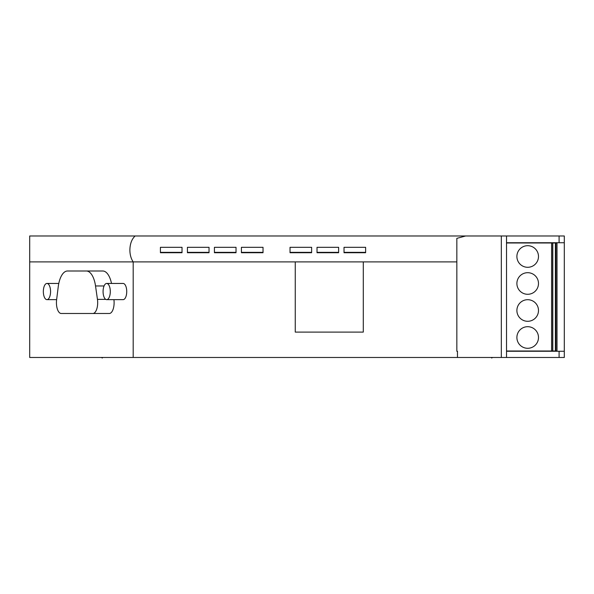 <?xml version="1.0" encoding="UTF-8"?>
<svg xmlns="http://www.w3.org/2000/svg" width="594" height="594" viewBox="0 0 594 594"><rect width="100%" height="100%" fill="white"/><g stroke="black" fill="none" stroke-linecap="round" stroke-linejoin="round"><path stroke-width="0.89" d="M564.3 235.981L564.3 242.731L564.3 235.981L506.519 235.981L506.519 242.731L564.3 242.731L564.3 357.477L457.469 357.477L457.469 351.269L456.838 351.269L456.838 238.357L465.659 235.981L501.321 235.981L501.321 357.477M214.427 252.353L236.026 252.353M135.135 235.981C131.771 239.092 130.019 243.77 129.871 250.022C129.93 254.744 131.036 258.702 133.19 261.902L29.7 261.902L29.7 235.981L465.659 235.981M295.255 261.902L363.29 261.902L363.29 332.098L295.255 332.098L295.255 261.902L133.19 261.902L133.19 357.477L29.7 357.477L29.7 261.902M456.838 261.902L363.29 261.902M365.622 250.022L365.622 252.717L344.023 252.717L344.023 247.312L365.622 247.312L365.622 250.022M338.625 250.022L338.625 252.717L317.025 252.717L317.025 247.312L338.625 247.312L338.625 250.022M311.627 250.022L311.627 252.717L290.028 252.717L290.028 247.312L311.627 247.312L311.627 250.022M263.023 250.022L263.023 252.717L241.424 252.717L241.424 247.312L263.023 247.312L263.023 250.022M236.026 250.022L236.026 252.717L214.427 252.717L214.427 247.312L236.026 247.312L236.026 250.022M209.029 250.022L209.029 252.717L187.422 252.717L187.422 247.312L209.029 247.312L209.029 250.022M182.024 250.022L182.024 252.717L160.425 252.717L160.425 247.312L182.024 247.312L182.024 250.022M501.321 235.981L506.519 235.981L506.519 357.477L506.519 351.269L564.3 351.269L564.3 357.477M491.669 357.477L491.669 358.019L492.604 357.477M101.396 357.477L102.331 358.019L102.331 357.477M86.353 270.998A21.599 9.638 90 0 1 95.523 285.959L97.453 299.376A10.803 4.819 90 0 1 97.683 302.695A10.803 4.819 90 0 1 92.864 313.491L61.249 313.491A10.803 4.819 90 0 1 56.43 302.695A10.803 4.819 90 0 1 56.608 299.784L58.234 286.776A21.599 9.638 90 0 1 67.508 270.998L102.784 270.998A21.599 9.638 90 0 1 111.509 283.449M113.922 299.643A10.803 4.819 90 0 1 114.115 302.695A10.803 4.819 90 0 1 109.296 313.491L92.864 313.491M106.682 299.643L123.114 299.643A8.101 3.616 -90 0 0 126.73 291.55A8.101 3.616 -90 0 0 123.114 283.449L106.682 283.449A8.101 3.616 -90 0 0 103.074 291.55A8.101 3.616 -90 0 0 106.682 299.643A8.101 3.616 -90 0 0 110.298 291.55A8.101 3.616 -90 0 0 106.682 283.449M506.519 351.269L506.519 242.731M344.023 252.353L365.622 252.353M290.028 252.353L311.627 252.353M160.425 252.353L182.024 252.353M506.519 242.991L557.009 242.991L557.009 350.995L555.39 350.995L555.39 242.991M506.519 350.995L555.39 350.995M538.491 283.494A10.803 10.803 0 0 0 527.687 272.691A10.803 10.803 0 0 0 516.891 283.494A10.803 10.803 0 0 0 527.687 294.29A10.803 10.803 0 0 0 538.491 283.494M516.891 256.497A10.803 10.803 0 0 1 527.687 245.693A10.803 10.803 0 0 1 538.491 256.497A10.803 10.803 0 0 1 527.687 267.293A10.803 10.803 0 0 1 516.891 256.497M516.891 310.491A10.803 10.803 0 0 1 527.687 299.695A10.803 10.803 0 0 1 538.491 310.491A10.803 10.803 0 0 1 527.687 321.295A10.803 10.803 0 0 1 516.891 310.491M538.491 337.496A10.803 10.803 0 0 0 527.687 326.693A10.803 10.803 0 0 0 516.891 337.496A10.803 10.803 0 0 0 527.687 348.292A10.803 10.803 0 0 0 538.491 337.496M552.799 350.995L552.799 242.991M457.469 357.477L133.19 357.477M187.422 252.353L209.029 252.353M241.424 252.353L263.023 252.353M317.025 252.353L338.625 252.353M46.948 283.449A8.101 3.616 -90 0 0 43.34 291.55A8.101 3.616 -90 0 0 46.948 299.643A8.101 3.616 -90 0 0 50.564 291.55A8.101 3.616 -90 0 0 46.948 283.449L58.784 283.449M56.623 299.643L46.948 299.643M559.095 235.981L559.095 242.731M559.095 351.269L559.095 357.477M551.588 350.995L551.588 242.991M555.932 350.995L555.932 242.991M552.665 350.995L552.665 242.991M95.523 285.959L104.069 285.959M97.453 299.376L105.754 299.376"/></g></svg>
